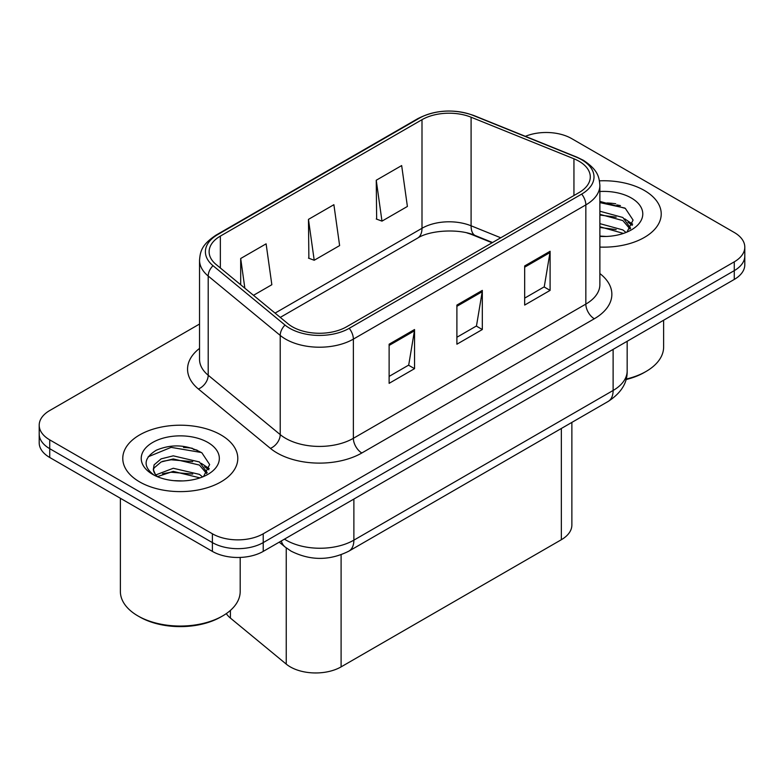 <?xml version="1.0" encoding="UTF-8"?>
<svg xmlns="http://www.w3.org/2000/svg" width="784" height="784" viewBox="0 0 784 784"><rect width="100%" height="100%" fill="white"/><g stroke="black" fill="none" stroke-linecap="round" stroke-linejoin="round"><path stroke-width="1.18" d="M492.107 242.775L472.634 234.896A47.922 27.665 0 0 0 467.107 232.975M571.869 422.4L571.869 525.045A35.946 20.756 180 0 1 561.344 539.715L341.099 666.88A35.946 20.756 180 0 1 286.238 664.107L230.408 618.076A35.946 20.756 180 0 1 226.292 613.607M644.379 190.473A57.506 33.202 0 0 0 599.456 180.839A57.506 33.202 0 0 1 644.379 190.473A57.506 33.202 0 0 1 661.226 213.944A57.506 33.202 0 0 0 644.379 190.473M220.951 434.934A57.506 33.202 0 0 0 158.27 427.741A57.506 33.202 0 0 0 122.774 458.415A57.506 33.202 0 0 0 139.621 481.895A57.506 33.202 0 0 0 202.292 489.089A57.506 33.202 0 0 0 237.797 458.415A57.506 33.202 0 0 0 220.951 434.934A57.506 33.202 0 0 0 158.27 427.741A57.506 33.202 0 0 0 122.774 458.415A57.506 33.202 0 0 0 139.621 481.895A57.506 33.202 0 0 0 202.292 489.089A57.506 33.202 0 0 0 237.797 458.415A57.506 33.202 0 0 0 220.951 434.934M579.062 161.269A38.338 22.138 180 0 1 590.293 176.919A38.338 22.138 180 0 1 579.062 192.57L346.587 326.791A38.338 22.138 180 0 1 288.071 323.831L216.061 264.453A38.338 22.138 180 0 1 209.122 251.752A38.338 22.138 180 0 1 220.353 236.102L421.998 119.687A38.338 22.138 180 0 1 471.096 117.208L573.947 158.789A38.338 22.138 180 0 1 579.062 161.269M581.689 159.75A42.062 24.284 0 0 0 576.073 157.025L473.232 115.454A42.062 24.284 0 0 0 419.362 118.168L217.727 234.583A42.062 24.284 0 0 0 213.013 265.688L285.023 325.066A42.062 24.284 0 0 0 349.223 328.31L581.689 194.089A42.062 24.284 0 0 0 581.689 159.75M199.538 324.037L49.725 410.532A35.946 20.756 0 0 0 39.2 425.202L39.2 442.813A35.946 20.756 0 0 0 49.725 457.484L212.395 551.397L212.395 542.597A35.946 20.756 0 0 0 263.228 542.597L734.275 270.637A35.946 20.756 0 0 0 744.8 255.966A35.946 20.756 0 0 1 734.275 270.637L263.228 542.597A35.946 20.756 0 0 1 212.395 542.597L49.725 448.683L212.395 542.597L212.395 533.786A35.946 20.756 0 0 0 263.228 533.786L734.275 261.836A35.946 20.756 0 0 0 744.8 247.156A35.946 20.756 0 0 0 734.275 232.485L571.605 138.572A35.946 20.756 0 0 0 525.368 136.328M39.2 434.003A35.946 20.756 0 0 0 49.725 448.683A35.946 20.756 0 0 1 39.2 434.003M389.119 344.205L389.119 383.337L414.54 368.656L414.54 329.525L389.119 344.205M389.119 376.389L408.699 365.089L414.432 330.828A9.584 5.537 -120 0 0 414.54 329.525M408.523 365.187L414.54 368.656M524.672 265.943L524.672 305.074L550.094 290.394L550.094 251.272L524.672 265.943M524.672 298.126L544.253 286.826L549.986 252.566A9.584 5.537 -120 0 0 550.094 251.272M544.076 286.924L550.094 290.394M456.896 305.074L456.896 344.205L482.317 329.525L482.317 290.394L456.896 305.074M456.896 337.257L476.476 325.958L482.209 291.697A9.584 5.537 -120 0 0 482.317 290.394M476.3 326.056L482.317 329.525M599.878 247.078A57.506 33.202 0 0 0 661.226 213.944A57.506 33.202 0 0 1 599.878 247.078M39.2 425.202A35.946 20.756 0 0 0 49.725 439.873L212.395 533.786M376.242 180.242L381.975 221.127L407.396 206.457L401.663 165.571L376.242 180.242L376.653 219.138M253.487 295.313L271.842 284.719L266.109 243.834L240.688 258.504L240.688 284.759M308.465 219.373L314.208 260.259L339.619 245.588L333.886 204.702L308.465 219.373L308.876 258.269M314.208 260.259L308.465 258.112M381.975 221.127L376.242 218.991M240.688 258.504L244.853 288.198M197 450.094A47.922 27.665 0 0 0 193.413 449.418M620.438 205.624A47.922 27.665 0 0 0 616.851 204.947M212.395 551.397A35.946 20.756 0 0 0 263.228 551.397L734.275 279.437A35.946 20.756 0 0 0 744.8 264.767L744.8 247.156M626.102 379.074A59.907 34.584 0 0 0 646.075 371.449A59.907 34.584 0 0 0 663.627 346.989L663.627 320.235M625.965 379.564A57.506 33.202 0 0 0 644.379 372.429L646.075 371.449M599.878 236.062L606.306 236.454M599.878 223.646L622.868 229.918L626.034 232.456M599.878 226.752L623.437 233.416M599.878 211.219L622.868 217.491L630.65 228.242M599.878 214.326L622.868 220.598L630.032 229.046M599.878 236.396A39.063 22.56 0 0 0 631.345 229.898A39.063 22.56 0 0 0 631.345 197.999A39.063 22.56 0 0 0 599.878 191.502M626.965 232.074L633.08 220.059L625.338 208.397L599.878 201.4M599.878 202.605L624.809 208.034M599.878 215.032L616.165 217.168M627.974 222.215L632.237 225.351M599.878 227.458L616.165 229.594M624.73 218.863L632.639 224.155M222.646 615.92L220.951 616.89A57.506 33.202 0 0 1 139.621 616.89L137.925 615.92A59.907 34.584 0 0 0 222.646 615.92A59.907 34.584 0 0 0 240.188 591.459L240.188 557.434M173.744 480.651L182.868 480.915M155.83 474.918L173.274 468.264L199.43 474.379L202.605 476.927M157.437 476.594L173.274 471.37L200.008 477.887M156.104 476.133L153.301 469.567A27.087 15.641 0 0 0 157.672 476.809M153.301 469.567L154.125 464.824L161.132 458.856L173.274 455.837L199.43 461.962L207.211 472.703M153.37 469.949L154.125 467.93L161.132 461.962L173.274 458.944L199.43 465.069L206.604 473.516M203.526 476.545L209.651 464.53L201.909 452.858C187.062 444.597 171.863 443.715 156.32 450.212C143.57 458.091 142.766 466.362 153.909 475.035L154.046 475.124M207.907 442.47A39.063 22.56 0 0 0 152.655 442.47A39.063 22.56 0 0 0 152.655 474.359A39.063 22.56 0 0 0 207.907 474.359A39.063 22.56 0 0 0 207.907 442.47M120.373 498.271L120.373 591.459A59.907 34.584 0 0 0 137.925 615.92L139.621 616.89M148.205 456.778L171.137 447.36L201.38 452.505M162.533 461.355L171.137 459.787L192.727 461.639M204.536 466.686L208.799 469.812M162.533 473.771L171.137 472.213L192.727 474.065M201.292 463.334L209.21 468.626M561.344 428.476L561.344 539.715M230.408 610.403L230.408 618.076M286.238 547.898L286.238 664.107M341.099 554.758L341.099 666.88M599.878 273.557A59.907 34.584 180 0 1 594.311 318.765L361.836 452.985A11.985 6.919 60 0 1 353.368 438.315L585.844 304.094A47.922 27.665 0 0 0 599.878 284.523L599.878 185.328A47.922 27.665 180 0 1 585.844 204.898A11.985 6.919 -120 0 0 581.689 194.089M361.836 452.985A59.907 34.584 180 0 1 277.115 452.985A59.907 34.584 180 0 1 270.402 448.37L198.391 388.991A59.907 34.584 180 0 1 199.538 348.4M285.592 438.315A47.922 27.665 0 0 0 353.368 438.315L353.368 339.109A47.922 27.665 180 0 1 280.221 335.415L208.201 276.037A47.922 27.665 180 0 1 199.538 260.17L199.538 359.366A47.922 27.665 0 0 0 208.201 375.242L280.221 434.62A47.922 27.665 0 0 0 285.592 438.315M599.878 185.328C599.113 177.057 598.261 170.167 583.365 160.279L577.063 157.221A11.985 5.615 112 0 0 576.073 157.025M577.063 157.221L474.212 115.65C454.367 108.623 435.522 109.642 417.696 118.707A11.985 6.919 60 0 1 419.362 118.168M217.727 234.583A11.985 6.919 -120 0 0 216.061 235.122C201.125 245.029 200.302 251.909 199.538 260.17M213.013 265.688A11.985 8.016 129.5 0 0 208.201 276.037L208.201 375.242A11.985 8.016 -50.5 0 1 198.391 388.991M474.212 115.65A11.985 5.615 112 0 0 473.232 115.454M285.023 325.066A11.985 8.016 129.5 0 0 280.221 335.415L280.221 434.62A11.985 8.016 -50.5 0 1 270.402 448.37M349.223 328.31A11.985 6.919 60 0 1 353.368 339.109L585.844 204.898L585.844 304.094A11.985 6.919 60 0 0 594.311 318.765M263.228 533.786L263.228 551.397M734.275 261.836L734.275 279.437M49.725 439.873L49.725 457.484M220.353 236.102L220.353 267.991M573.947 158.789L573.947 195.53M471.096 117.208L471.096 225.792A38.338 22.138 0 0 0 421.998 228.281L275.066 313.11M500.751 237.787L471.096 225.792A21.57 10.104 -68 0 0 475.378 235.592C459.375 228.252 429.612 230.153 417.529 238.15L280.27 317.393M421.998 119.687L421.998 228.281A21.57 12.456 60 0 1 417.529 238.15M456.896 306.309L482.209 291.697M524.672 267.177L549.986 252.566M389.119 345.44L414.432 330.828M284.445 539.147A47.922 27.665 0 0 0 286.101 540.147A47.922 27.665 0 0 0 353.878 540.147L613.117 390.471A47.922 27.665 0 0 0 627.161 370.91C627.514 382.798 621.173 392.98 608.159 401.447L348.909 551.123A23.961 13.838 60 0 0 353.878 540.147L353.878 499.065M613.117 349.39L613.117 390.471A23.961 13.838 60 0 1 608.159 401.447M281.309 540.96A23.961 16.023 129.5 0 0 285.111 547.007L279.231 542.156M615.734 203.791A47.922 27.665 0 0 0 606.934 202.968M192.296 448.262A47.922 27.665 0 0 0 183.495 447.439M417.696 118.707L216.061 235.122M492.538 242.53L475.378 235.592M348.909 551.123C329.633 560.805 310.346 560.805 291.06 551.123L285.111 547.007M627.161 370.91L627.161 341.285"/></g></svg>

